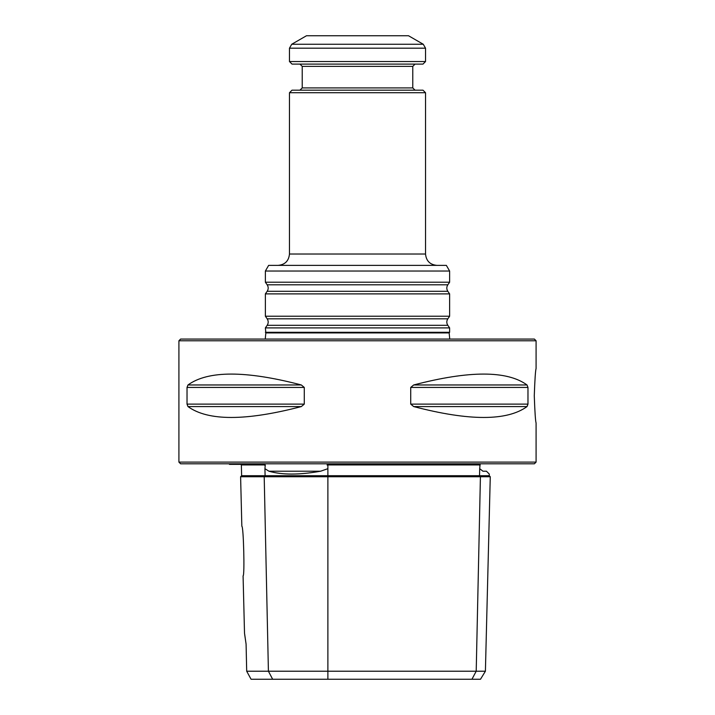 <?xml version="1.0" encoding="UTF-8"?>
<svg xmlns="http://www.w3.org/2000/svg" width="715" height="715" viewBox="0 0 715 715"><rect width="100%" height="100%" fill="white"/><g stroke="black" fill="none" stroke-linecap="round" stroke-linejoin="round"><path stroke-width="1.07" d="M265.372 332.287L449.628 332.287L449.628 327.899L265.372 327.899L265.846 332.913L265.247 339.071M449.753 339.071L449.154 332.913L265.846 332.913M449.628 271.039L265.372 271.039L268.643 265.372L446.357 265.372L449.628 271.039L449.628 282.211L447.822 284.793C446.464 286.965 446.464 289.128 447.822 291.3L449.628 293.883L449.628 316.227L447.822 318.81C446.464 320.981 446.464 323.153 447.822 325.316L449.628 327.899M449.628 316.227L265.372 316.227L267.178 318.81C268.536 320.981 268.536 323.153 267.178 325.316L265.372 327.899M449.628 293.883L265.372 293.883L265.372 316.227M449.628 282.211L265.372 282.211L267.178 284.793C268.536 286.965 268.536 289.128 267.178 291.3L265.372 293.883M425.532 92.727L289.468 92.727L292.015 90.179L422.985 90.179L425.532 92.727L425.532 254.031C426.203 260.912 429.983 264.693 436.874 265.372M423.271 44.259L408.524 35.75L306.476 35.75L291.729 44.259L423.271 44.259L425.532 48.191L425.532 61.544L289.468 61.544L289.468 48.191L291.729 44.259M289.468 61.544L292.015 64.1L422.985 64.1L425.532 61.544M299.951 64.1L302.222 66.37L412.778 66.37L412.778 87.909L302.222 87.909L299.951 90.179M415.049 90.179L412.778 87.909M536.089 340.778L534.391 339.071L180.609 339.071L178.911 340.778L536.089 340.778L536.089 368.502C535.455 370.549 534.847 379.638 534.275 395.77C534.847 411.911 535.455 421.001 536.089 423.039L536.089 462.104L178.911 462.104L180.609 463.803L534.391 463.803L536.089 462.104M178.911 462.104L178.911 340.778M485.405 671.215L480.498 679.25L251.072 679.25L246.693 671.215L485.405 671.215L490.267 476.735L240.606 476.735L241.625 475.707L241.357 464.938L240.794 464.375M244.512 633.168L243.082 575.843C244.816 576.433 243.52 525.614 241.84 526.285L240.606 476.735M301.319 406.576L304.277 404.118L304.277 387.423L301.319 384.965C245.754 370.45 207.976 370.45 187.974 384.965L187.026 387.423L187.026 404.118L187.974 406.576C207.976 421.09 245.754 421.09 301.319 406.576L187.974 406.576M527.026 406.576L527.974 404.118L527.974 387.423L527.026 384.965C507.024 370.45 469.246 370.45 413.681 384.965L410.723 387.423L410.723 404.118L413.681 406.576C469.246 421.09 507.024 421.09 527.026 406.576L413.681 406.576M471.954 679.25L476.208 671.215L480.417 476.735L479.533 475.707L489.248 475.707L489.292 474.063L486.441 471.212L482.938 471.212C491.375 475.001 491.375 475.001 482.938 471.212C491.375 475.001 491.375 475.001 482.938 471.212L479.685 468.674L480.096 464.375L328.203 464.375L327.05 464.938L327.881 465.474L327.881 468.674L320.633 471.212C299.219 475.001 281.987 475.001 268.929 471.212L264.934 468.674L265.274 464.938L264.201 464.375L229.461 464.375L229.086 463.803M480.176 464.938L327.05 464.938M479.685 468.674L479.533 475.707L241.625 475.707M265.274 464.938L241.357 464.938M244.646 634.268L246.085 644.099L244.512 633.168L246.085 644.099L246.693 671.215M289.468 92.727L289.468 254.031C288.788 260.921 285.017 264.693 278.126 265.372M447.822 325.316L267.178 325.316M447.822 318.81L267.178 318.81M447.822 291.3L267.178 291.3M447.822 284.793L267.178 284.793M289.468 254.031L425.532 254.031M289.468 48.191L425.532 48.191M272.665 679.25L268.411 671.215L264.201 476.735L265.086 475.707L264.934 468.674M327.881 679.25L327.881 468.674M301.319 384.965L187.974 384.965M304.277 387.423L187.026 387.423M304.277 404.118L187.026 404.118M527.026 384.965L413.681 384.965M527.974 387.423L410.723 387.423M527.974 404.118L410.723 404.118M320.633 471.212L268.929 471.212M479.756 465.474L480.105 464.553M327.881 465.474L327.881 464.553M264.872 465.474L264.523 464.553M449.154 332.913L449.628 332.287M265.372 271.039L265.372 282.211M302.222 66.37L302.222 87.909M412.778 66.37L415.049 64.1M489.248 475.707L490.267 476.735"/></g></svg>
